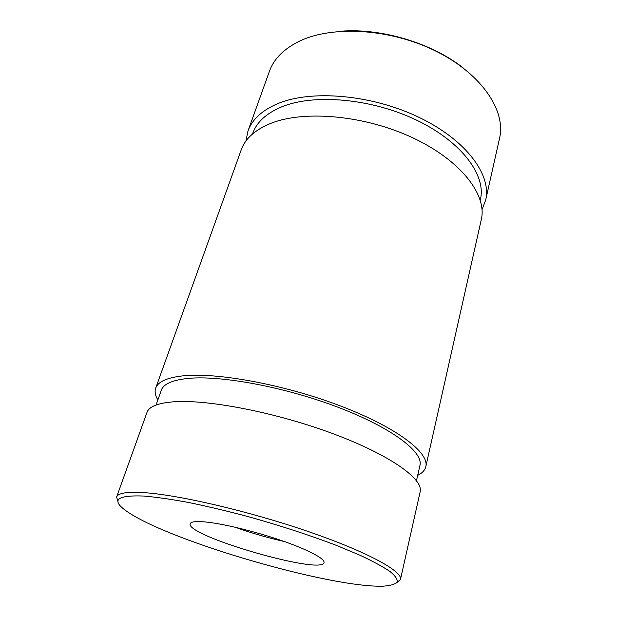 <?xml version="1.0" encoding="UTF-8"?>
<svg xmlns="http://www.w3.org/2000/svg" width="617" height="617" viewBox="0 0 617 617"><rect width="100%" height="100%" fill="white"/><g stroke="black" fill="none" stroke-linecap="round" stroke-linejoin="round"><path stroke-width="0.93" d="M157.875 399.885C155.229 395.566 154.505 391.656 155.692 388.155C157.929 381.699 167.068 377.596 183.126 375.83C217.223 372.182 285.401 384.769 341.286 406.271C397.294 427.743 429.54 452.893 425.807 466.637C424.943 470.223 422.229 473.139 417.686 475.368M155.692 388.155L241.239 149.8C245.227 138.555 255.16 129.717 271.033 123.284C304.729 109.811 365.842 115.433 413.652 138.231C461.578 160.96 487.237 195.334 481.299 219.544L425.807 466.637M143.707 496.037C156.024 497.086 170.855 499.215 188.208 502.408C206.734 506.21 226.462 510.876 247.402 516.414C279.763 525.437 309.433 535.101 336.419 545.397L359.642 555.076C372.753 561.192 382.872 566.668 390.013 571.519C395.358 575.908 397.749 579.448 397.163 582.147C395.011 584.338 390.422 585.672 383.396 586.15C331.206 588.124 170.469 541.425 127.457 511.794C110.605 500.271 116.019 495.019 143.707 496.037M118.032 501.891L116.628 496.993C117.893 493.191 126.516 491.703 142.496 492.543C176.447 494.387 247.764 510.791 307.536 531.291C367.423 551.791 402.978 571.481 400.472 579.456L396.669 582.841M284.236 541.495C267.57 537.754 251.196 532.995 235.108 527.226M204.975 521.92C222.398 523.509 254.759 531.322 281.483 540.538C308.253 549.755 325.19 558.825 324.033 562.604C321.781 575.345 185.277 535.687 190.206 523.725C190.9 521.72 195.828 521.118 204.975 521.92M116.628 496.993L146.985 412.418C149.013 406.526 158.052 402.978 174.094 401.767C208.176 399.292 277.064 412.688 333.805 433.99C390.669 455.269 423.632 479.27 420.162 491.78L400.472 579.456M245.944 141.008L247.972 131.043C252.075 119.474 262.048 110.327 277.889 103.587C311.516 89.457 372.059 94.617 419.259 117.461C466.575 140.236 491.749 175.197 485.664 200.101L482.039 209.603M247.972 131.043L269.39 71.364C273.848 58.846 283.936 48.751 299.646 41.084C332.995 25.012 391.741 28.737 437.013 51.705C482.401 74.595 506.079 111.237 499.562 138.239L485.664 200.101M156.047 405.022L161.292 390.283C163.443 384.036 172.336 380.087 187.954 378.437C220.832 375.067 285.949 387.191 339.242 407.721C392.651 428.229 423.532 452.253 419.946 465.426L416.475 480.682M337.083 31.575C378.182 26.94 431.507 42.434 463.722 68.371M252.523 133.966L252.746 133.326C256.703 122.12 266.382 113.289 281.768 106.834C314.13 93.437 371.997 98.519 417.038 120.377C462.187 142.172 486.289 175.59 480.404 199.468L480.257 200.124"/></g></svg>
